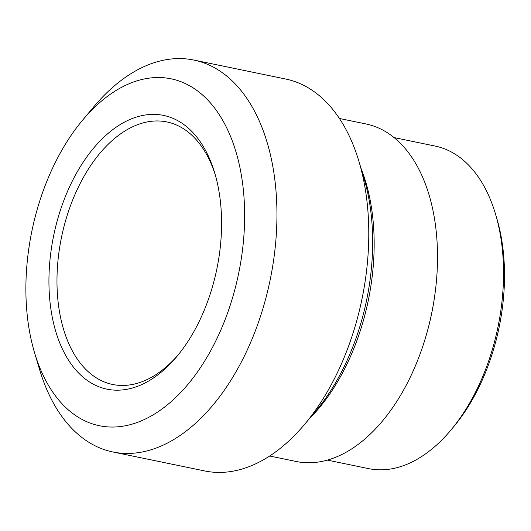 <?xml version="1.0" encoding="UTF-8"?>
<svg xmlns="http://www.w3.org/2000/svg" width="531" height="531" viewBox="0 0 531 531"><rect width="100%" height="100%" fill="white"/><g stroke="black" fill="none" stroke-linecap="round" stroke-linejoin="round"><path stroke-width="0.8" d="M72.833 180.062A139.786 83.281 -78.3 0 0 66.82 357.39A139.786 83.281 -78.3 0 0 176.796 356.58A139.786 83.281 -78.3 0 0 214.723 172.973A139.786 83.281 -78.3 0 0 72.833 180.062M178.21 354.867A134.038 79.856 101.7 0 1 112.665 384.477A134.038 79.856 101.7 0 1 79.915 183.965A134.038 79.856 101.7 0 1 166.893 121.944A134.038 79.856 101.7 0 1 215.34 175.104M56.16 160.767A177.122 105.523 101.7 0 1 82.63 120.119A177.122 105.523 101.7 0 1 232.857 142.421A177.122 105.523 101.7 0 1 181.343 391.812A177.122 105.523 101.7 0 1 34.575 352.77A177.122 105.523 101.7 0 1 56.16 160.767M450.779 430.216L453.587 426.864A158.928 94.691 -78.3 0 0 496.711 218.102L495.456 213.913A164.676 98.109 101.7 0 1 475.391 392.422A164.676 98.109 101.7 0 1 450.779 430.216A164.676 98.109 101.7 0 1 368.534 468.614L327.388 460.111M394.009 137.575L435.154 146.071A164.676 98.109 101.7 0 1 495.456 213.913M304.668 424.296L315.912 410.881A177.122 105.523 -78.3 0 0 342.382 370.233A177.122 105.523 -78.3 0 0 363.967 178.23L358.956 161.457A200.101 119.216 101.7 0 1 334.576 378.371A200.101 119.216 101.7 0 1 304.668 424.296A200.101 119.216 101.7 0 1 204.734 470.951L112.857 451.974A200.101 119.216 -78.3 0 0 242.7 359.394A200.101 119.216 -78.3 0 0 193.815 60.049A200.101 119.216 -78.3 0 0 93.874 106.704L82.63 120.119M269.682 456.016L296.198 461.492A172.336 102.675 -78.3 0 0 408.02 381.756A172.336 102.675 -78.3 0 0 365.919 123.949L339.402 118.473M193.815 60.049L285.685 79.026A200.101 119.216 101.7 0 1 358.956 161.457M34.575 352.77L39.586 369.543A200.101 119.216 -78.3 0 0 112.857 451.974M425.53 337.603A164.676 98.109 -78.3 0 0 435.579 288.944M309.288 418.786A172.336 102.675 -78.3 0 0 344.705 368.68A172.336 102.675 -78.3 0 0 361.014 168.347"/></g></svg>
